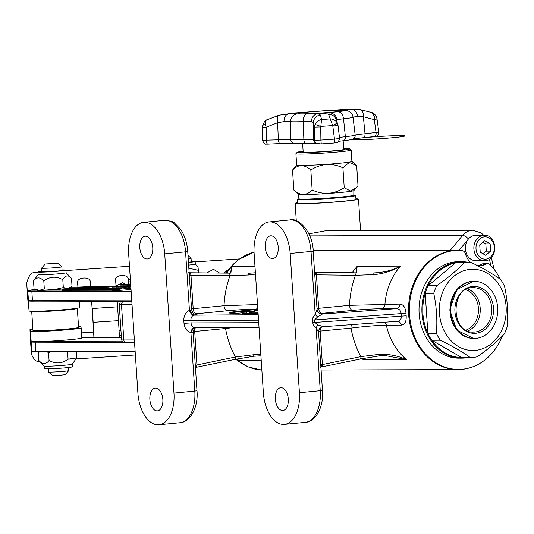 <?xml version="1.0" encoding="UTF-8"?>
<svg xmlns="http://www.w3.org/2000/svg" width="534" height="534" viewBox="0 0 534 534"><rect width="100%" height="100%" fill="white"/><g stroke="black" fill="none" stroke-linecap="round" stroke-linejoin="round"><path stroke-width="0.8" d="M320.727 126.932A10266.023 9064.423 90.1 0 1 320.894 140.075A63.279 2.757 -3.8 0 0 334.484 139.127A10266.023 8197.214 -97.2 0 1 332.815 126.084L332.649 125.583A62.565 2.723 176.2 0 1 320.821 126.411L320.727 126.932L314.519 127.092L313.418 122.62L311.482 121.518A24.01 1.048 -3.8 0 0 303.212 121.625A31.86 1.388 176.2 0 1 290.549 121.665A24.01 1.048 -3.8 0 0 284.035 121.605L277.613 122.733A7.616 3.217 -103.9 0 1 279.048 115.217A7.616 3.217 -103.9 0 1 279.115 115.204L288.854 113.815A33.335 1.455 176.2 0 1 293.667 113.054L279.048 115.217L266.84 119.863C265.385 120.023 263.983 122.019 262.615 125.85L262.615 125.85A6.348 1.936 6.9 0 1 265.431 124.609C265.104 121.725 265.712 120.083 267.267 119.689M311.482 121.518A7.616 6.982 -88.1 0 1 317.957 113.729L320.5 115.077L321.561 119.523A57.906 2.523 -3.8 0 0 330.292 118.915L328.67 114.503L329.184 112.948A7.616 7.376 76.6 0 1 337.021 119.736L336.427 120.097M284.035 121.605A7.616 5.327 -91.4 0 1 288.854 113.815A31.619 1.375 176.2 0 1 297.431 113.902A24.257 1.055 -3.8 0 0 307.07 113.869A31.619 1.375 176.2 0 1 317.957 113.729A33.335 1.455 176.2 0 0 329.184 112.948A31.619 1.375 176.2 0 1 337.768 111.726A24.257 1.055 -3.8 0 0 345.004 110.578A31.619 1.375 176.2 0 1 351.052 109.47L359.762 109.57A7.616 4.245 96.8 0 1 359.989 109.583A7.616 4.245 96.8 0 1 363.374 116.739L357.64 116.459A24.01 1.048 -3.8 0 0 353.047 117.3L355.177 135.162A23.069 1.008 176.2 0 1 365.016 133.767L378.059 132.205M339.644 110.271A22.855 0.995 -3.8 0 0 314.065 111.586A22.855 0.995 -3.8 0 0 298.085 113.602A22.855 0.995 -3.8 0 0 320.961 113.081A22.855 0.995 -3.8 0 0 343.696 110.571A22.855 0.995 -3.8 0 0 339.644 110.271M357.64 116.459A7.616 6.114 82.8 0 0 351.052 109.47A33.335 1.455 176.2 0 0 344.644 109.49A31.619 1.375 176.2 0 1 327.482 110.631A7.616 2.089 -93.1 0 1 327.576 110.618L344.644 109.49A7.616 2.049 -94.5 0 0 344.55 109.49L344.55 109.49A7.616 2.049 -94.5 0 0 344.457 109.503M376.256 119.189L374.327 119.676L374.534 116.986L372.004 112.661L359.989 109.583L348.775 109.283M320.5 115.077A7.616 7.416 -21 0 0 313.418 122.62L313.658 139.714L314.76 140.228A3.811 3.791 -64.9 0 0 316.942 143.613L316.942 143.613A3.811 3.791 -64.9 0 0 318.558 143.966L321.782 143.866A59.781 2.603 -3.8 0 0 333.57 143.039L334.077 143.005A3.811 0.708 85.7 0 0 334.484 139.127L339.617 138.5L338.015 125.443M337.995 125.45L332.815 126.084M315.093 124.455C316.395 121.772 318.551 120.123 321.561 119.523L320.821 126.411L315.093 124.455L314.519 127.092L314.76 140.228L320.894 140.075L321.261 143.9L320.887 143.926L334.391 142.978C335.252 142.224 337.668 144.894 339.617 138.5M377.044 119.162L376.69 117.593A6.348 1.729 -17.6 0 0 374.534 116.986M262.902 140.255L278.361 139.821A23.069 1.008 176.2 0 1 290.83 139.654A32.801 1.428 -3.8 0 0 303.866 139.614A23.069 1.008 176.2 0 1 313.658 139.714A3.811 3.791 -64.9 0 0 315.841 143.099L320.887 143.926M267.988 144.12A1.268 0.714 -92.8 0 1 267.975 144.12L280.116 143.566A3.811 1.635 -92.6 0 1 278.361 139.821L277.613 122.733L266.159 127.239L262.908 127.112M262.615 125.85L262.554 140.322C263.723 143.192 264.831 144.454 265.879 144.107L267.754 144.133M353.014 139.054A26.56 1.155 176.2 0 1 356.004 138.573A26.56 1.155 176.2 0 1 363.294 137.752L376.29 136.344C378.112 135.289 378.953 133.914 378.813 132.225L377.044 119.169M374.461 136.677L363.274 137.759A1.268 0.721 84.5 0 0 363.294 137.752A3.811 2.156 84.5 0 0 365.016 133.767L363.374 116.739L374.327 119.676L376.096 132.692A3.811 2.156 84.5 0 1 374.341 136.691A1.268 0.868 84.6 0 1 374.314 136.691M280.136 143.566A1.268 0.547 -92.6 0 1 280.116 143.566A26.56 1.155 176.2 0 1 291.07 143.259L280.136 143.566A1.268 0.547 -92.6 0 1 280.136 143.566L267.968 144.12A3.811 1.635 -92.6 0 1 266.172 140.375L266.159 127.239L265.431 124.609M320.013 113.141L316.462 113.355M337.221 122.913C335.726 120.424 333.416 119.089 330.292 118.915L332.649 125.583A6.348 0.374 -26.7 0 0 337.221 122.913L337.775 124.268M328.67 114.503A7.616 7.403 -25.3 0 1 335.819 118.675L335.819 118.675A7.616 7.403 -25.3 0 1 336.473 121.011M293.747 113.048A7.616 0.868 86.5 0 0 293.707 113.041A7.616 0.868 86.5 0 0 293.667 113.054A31.619 1.375 176.2 0 0 310.601 111.806A24.257 1.055 -3.8 0 1 327.482 110.631M188.462 262.448A14.031 0.614 -3.8 0 0 193.375 261.9A14.031 0.614 -3.8 0 0 195.157 261.48A14.031 0.614 -3.8 0 0 191.265 261.313M195.317 264.09A14.031 0.614 176.2 0 1 195.331 264.11A14.031 0.614 176.2 0 1 193.548 264.53A14.031 0.614 176.2 0 1 188.642 265.078M198.067 269.51C197.88 265.692 197.967 265.965 198.321 270.324L188.849 268.208M198.494 272.854L198.321 270.324M188.449 262.234A10.159 0.441 -3.8 0 0 191.292 261.733L191.059 258.189A10.159 0.441 -3.8 0 0 191.045 258.176L188.001 255.519M483.283 283.521A28.569 23.516 -90.2 0 1 497.287 315.467A28.569 23.516 -90.2 0 1 474.305 338.443A28.569 23.516 -90.2 0 1 450.703 309.947A28.569 23.516 -90.2 0 1 474.132 281.305A28.569 23.516 -90.2 0 1 483.283 283.521M442.559 292.412A40.631 33.448 89.8 0 0 475.467 350.384A40.631 33.448 89.8 0 0 500.305 286.838A40.631 33.448 89.8 0 0 442.559 292.412M227.551 270.077L223.526 273.094M502.441 335.959A59.521 48.995 -90.2 0 1 476.862 365.056A59.521 48.995 -90.2 0 1 409.972 319.165A59.521 48.995 -90.2 0 1 461.93 250.566A4.919 4.045 -90.2 0 1 463.132 250.907A4.919 4.045 -90.2 0 1 465.461 253.864A17.936 14.765 89.8 0 0 470.461 262.267M477.957 265.865A17.936 14.765 89.8 0 0 485.887 264.143A4.919 4.045 -90.2 0 1 489.164 264.003A4.919 4.045 -90.2 0 1 490.299 264.844A59.521 48.995 -90.2 0 1 500.345 279.309M297.638 202.646A31.746 1.382 -3.8 0 0 295.142 203.354A31.746 1.382 -3.8 0 0 300.769 203.761A31.746 1.382 -3.8 0 0 336.3 201.945A31.746 1.382 -3.8 0 0 358.488 199.142A31.746 1.382 -3.8 0 0 355.918 198.775M354.149 195.21A29.203 1.275 176.2 0 1 355.704 195.517L355.958 199.316A29.203 1.275 176.2 0 1 326.901 202.519A29.203 1.275 176.2 0 1 297.672 203.187L297.425 199.389A29.203 1.275 176.2 0 1 298.927 198.882M484.271 235.3L475.767 235.327A12.696 10.453 89.8 0 0 469.867 237.563A12.696 10.453 89.8 0 0 468.431 239.018A12.696 10.453 89.8 0 0 466.149 252.882A12.696 10.453 89.8 0 0 475.841 260.726L484.351 260.699C498.222 261.326 498.142 234.586 484.271 235.3A12.696 10.453 89.8 0 0 478.377 237.543A12.696 10.453 89.8 0 0 474.339 251.788A12.696 10.453 89.8 0 0 484.351 260.699M482.222 264.01L485.106 264.003A5.08 4.179 -90.2 0 1 486.928 263.489L484.044 263.496A5.08 4.179 -90.2 0 0 482.222 264.01A17.776 14.632 -90.2 0 1 477.59 265.672M272.487 258.589A11.428 6.468 84.5 0 1 265.264 247.516A11.428 6.468 84.5 0 1 270.631 235.821A11.428 6.468 84.5 0 1 278.174 246.574A11.428 6.468 84.5 0 1 272.827 258.569A11.428 6.468 84.5 0 1 272.487 258.589M147.03 258.97A11.428 6.468 84.5 0 1 139.808 247.903A11.428 6.468 84.5 0 1 145.175 236.208A11.428 6.468 84.5 0 1 152.711 246.962A11.428 6.468 84.5 0 1 147.371 258.957A11.428 6.468 84.5 0 1 147.03 258.97M157.116 410.866A11.428 6.468 84.5 0 1 149.894 399.792A11.428 6.468 84.5 0 1 155.26 388.098A11.428 6.468 84.5 0 1 162.803 398.851A11.428 6.468 84.5 0 1 157.463 410.846A11.428 6.468 84.5 0 1 157.116 410.866M282.579 410.479A11.428 6.468 84.5 0 1 275.35 399.412A11.428 6.468 84.5 0 1 280.724 387.711A11.428 6.468 84.5 0 1 288.26 398.464A11.428 6.468 84.5 0 1 282.92 410.466A11.428 6.468 84.5 0 1 282.579 410.479M290.176 253.47L299.427 392.704A31.746 17.976 84.5 0 1 284.455 424.356A31.746 17.976 84.5 0 1 263.375 392.817L254.124 253.577A31.746 17.976 84.5 0 1 269.103 221.924A31.746 17.976 84.5 0 1 290.176 253.47L311.015 251.454L315.187 314.292L312.764 317.997L312.67 322.636L313.638 325.433L316.088 327.856L318.558 332.121C318.678 329.024 320.24 327.229 323.264 326.708L318.157 324.946A5.08 2.503 -55.4 0 0 316.088 327.856L320.26 390.694L322.449 390.367C324.018 406.528 315.714 422.02 305.288 422.347L284.455 424.356M164.719 253.857L173.964 393.091A31.746 17.976 84.5 0 1 158.992 424.744A31.746 17.976 84.5 0 1 137.912 393.198L128.667 253.964A31.746 17.976 84.5 0 1 143.639 222.311A31.746 17.976 84.5 0 1 164.719 253.857L185.558 251.841L189.443 310.387A10.159 8.364 89.8 0 0 183.843 320.8L184.01 323.33A10.159 8.364 89.8 0 0 190.912 332.528L193.121 332.522C194.196 326.494 195.624 328.597 196.706 327.375M237.723 358.855L237.977 360.216L238.117 358.781M463.132 250.907A5.08 5.08 0 0 0 461.369 250.413A5.08 2.877 95.2 0 0 461.216 250.406A59.681 49.121 89.8 0 0 457.451 250.246L313.171 250.713M319.946 313.571L352.72 310.381C363.574 309.393 373.039 308.839 381.122 308.719L396.188 308.672C399.238 308.786 400.874 310.434 401.094 313.625L406.02 313.491C405.533 307.617 403.53 304.487 400.013 304.106L349.496 305.328L318.651 308.305A12.696 0.554 -3.8 0 0 317.009 308.478M397.309 321.314A5.08 4.179 -90.2 0 1 397.336 321.314A5.08 4.179 -90.2 0 1 397.349 321.314A5.08 4.179 -90.2 0 1 401.408 325.106C404.879 324.745 406.467 321.648 406.174 315.828L406.02 313.491M230.862 273.161L231.763 266.653L230.474 273.108L229.84 273.348M250.052 327.429L239.899 327.455M256.247 327.409L251.274 327.422M257.341 327.402L256.253 327.509M258.109 313.578L250.653 313.531L250.573 312.263L258.029 312.31M254.264 311.789L250.573 312.263M250.646 313.358L242.329 313.625L242.242 312.357L254.264 311.736M246.147 311.983L246.094 311.175L254.745 311.148L242.242 312.357M242.276 312.824L233.678 313.652L233.592 312.383L246.094 311.175M233.678 313.652L229.894 313.591L229.807 312.33L233.592 312.383M257.842 309.506L241.628 310.801L229.807 312.33M257.895 310.361L254.424 310.374L257.875 310.04M320.72 327.616A5.08 2.877 -95.5 0 0 320.166 331.093L351.012 328.11A5.08 2.877 84.5 0 1 351.559 324.645M323.244 326.708A5.08 5.053 112.8 0 0 318.551 332.008M318.157 324.946L314.8 322.456L312.67 322.636M312.503 320.106L401.094 313.625L401.268 316.155L314.8 322.456L314.633 319.926L317.623 316.902A5.08 2.256 45.7 0 1 315.187 314.292L317.042 309.34L318.357 312.417L320.126 313.658A5.08 5.053 -67.2 0 1 317.062 309.513M317.623 316.902L322.429 314.045A5.08 5.053 -67.2 0 1 320.126 313.665L321.174 313.979M352.72 310.381A5.08 2.877 84.5 0 1 349.496 305.328A85.073 70.027 89.8 0 1 355.464 275.29L373.813 274.616C383.399 273.795 392.29 270.965 400.487 266.132C392.417 270.311 383.532 272.567 373.84 272.901L373.813 274.616M321.074 313.952A10.159 0.441 -3.8 0 1 322.429 314.045L396.188 308.672A5.08 4.179 89.8 0 0 400.013 304.106M397.336 321.314L397.029 321.328C400.053 321.041 401.468 319.319 401.268 316.155L406.174 315.828M320.754 364.922L360.871 356.619A2.536 1.422 -101.5 0 1 359.936 359.108A2.536 1.422 -101.5 0 1 359.929 359.115A2.536 1.422 -101.5 0 1 359.776 359.128L379.347 355.844L384.814 355.484L406.701 359.696C397.93 355.717 388.732 353.942 379.107 354.362L360.871 356.619A85.073 70.027 89.8 0 1 351.012 328.11C364.482 326.414 376.263 325.426 386.342 325.146L401.408 325.106M314.773 274.81L355.464 275.29A2.536 1.442 90.6 0 0 354.049 272.761A2.536 1.442 90.6 0 1 354.049 272.761L315.027 272.38A2.536 1.442 90.6 0 1 316.435 274.917L318.651 308.305A5.08 2.877 84.5 0 0 321.875 313.358M225.542 327.502A5.08 2.877 -95.5 0 0 225.548 328.497L234.266 327.476M259.03 327.395L195.157 327.596A5.08 3.831 -96.7 0 0 195.137 327.596A5.08 3.831 -96.7 0 0 191.886 332.749M195.384 327.576L194.516 327.516A5.08 2.837 -78 0 0 190.912 332.528L194.803 391.075L173.964 393.091M194.516 327.516A5.08 4.179 -90.2 0 1 191.065 322.916L190.898 320.387A5.08 4.179 -90.2 0 1 193.695 315.18A5.08 2.73 67.3 0 1 189.443 310.387L190.371 309.967A5.08 3.831 83.3 0 0 194.543 314.92A10.159 0.441 -3.8 0 0 195.618 314.332M193.695 315.18L258.189 314.726M194.469 313.959L227.257 310.768A5.08 2.877 84.5 0 1 224.04 305.715L193.195 308.692A12.696 0.554 -3.8 0 0 191.546 308.859M257.515 304.547L224.04 305.715A85.073 70.027 89.8 0 1 230.007 275.678L248.357 275.003L255.492 274.096M260.846 354.743L253.65 354.75L235.407 357.006A2.536 1.422 78.5 0 1 234.473 359.495A2.536 1.422 78.5 0 1 234.466 359.495A2.536 1.422 78.5 0 1 234.319 359.516L253.89 356.238L253.65 354.75M195.224 328.076A5.08 2.877 -95.5 0 0 194.703 331.474L225.548 328.497A85.073 70.027 89.8 0 0 235.407 357.006L195.297 365.309M189.31 275.197L230.007 275.678A2.536 1.442 90.6 0 0 228.592 273.141A2.536 1.442 90.6 0 1 228.592 273.141L189.57 272.767A2.536 1.442 90.6 0 1 190.972 275.304L193.195 308.692A5.08 2.877 84.5 0 0 196.412 313.745M363.18 358.474L363.44 359.829L363.581 358.401M356.318 272.781L357.226 266.266L355.931 272.72L355.304 272.961M308.879 233.865L325.967 230.708L472.864 230.254A17.776 14.632 89.8 0 0 462.598 235.421A5.08 2.049 39.6 0 1 468.431 239.018L459.113 250.272M123.481 301.276L32.881 301.123A0.507 0.427 -89.9 0 1 32.454 300.655A25.398 1.108 176.2 0 1 28.429 300.328L28.602 300.702L32.881 301.123A0.507 0.427 -89.9 0 0 32.914 301.123L123.481 301.276A10.159 0.441 176.2 0 0 123.381 301.797A2.536 2.089 -90.2 0 0 121.465 304.534L132.025 304.5M255.399 272.774L248.383 273.288L248.357 275.003M189.149 272.761L189.543 272.767A2.536 1.442 90.6 0 1 189.557 272.767L228.592 273.141M189.163 272.994A2.536 1.615 90.6 0 1 190.084 275.27M193.141 331.634A12.696 0.554 176.2 0 1 194.703 331.474L196.926 364.869A2.536 1.422 78.5 0 1 195.991 367.359A2.536 1.422 78.5 0 1 195.985 367.359A2.536 1.422 78.5 0 1 195.831 367.379M253.89 356.225L260.919 355.891M196.051 365.069A2.536 1.602 77.7 0 1 195.431 367.345M314.606 272.38L315.007 272.38A2.536 1.442 90.6 0 1 315.013 272.38L354.049 272.761M314.626 272.607A2.536 1.615 90.6 0 1 315.547 274.89M318.598 331.254A12.696 0.554 176.2 0 1 320.166 331.093L322.382 364.482A2.536 1.422 78.5 0 1 321.448 366.971A2.536 1.422 78.5 0 1 321.441 366.978A2.536 1.422 78.5 0 1 321.288 366.991M359.929 359.115L379.347 355.851L379.107 354.362M321.508 364.682A2.536 1.602 77.7 0 1 320.894 366.958M384.493 355.484L379.347 355.851M355.704 195.517A29.203 1.275 176.2 0 1 326.648 198.721A29.203 1.275 176.2 0 1 297.425 199.389M299.834 199.022A27.174 1.181 -3.8 0 0 325.393 198.715A27.174 1.181 -3.8 0 0 353.588 195.564M303.158 151.649A21.587 0.941 -3.8 0 0 301.937 152.09A21.587 0.941 -3.8 0 0 325.213 151.442A21.587 0.941 -3.8 0 0 344.971 149.226A21.587 0.941 -3.8 0 0 343.702 148.953M343.676 148.539A26.413 1.148 176.2 0 1 349.777 148.819A26.413 1.148 176.2 0 1 323.531 151.763A26.413 1.148 176.2 0 1 297.118 152.317A26.413 1.148 176.2 0 1 303.132 151.229M356.305 187.781L353.822 190.611A27.681 1.208 176.2 0 1 326.307 193.595A27.681 1.208 176.2 0 1 298.633 194.276L293.847 190.071C300.335 195.858 306.443 195.838 312.163 190.011C323.244 195.07 333.93 194.323 344.243 187.774L350.631 191.052L356.305 187.781L358 185.585L356.672 165.593L349.283 162.423L342.915 167.783C331.834 162.723 321.141 163.471 310.835 170.019L312.163 190.011M310.835 170.019C304.34 164.238 298.239 164.258 292.519 170.079L293.847 190.071M292.519 170.079L296.67 165.086M297.118 152.317L295.936 153.665A27.681 1.208 -3.8 0 0 295.916 153.719A27.681 1.208 -3.8 0 0 323.617 153.084A27.681 1.208 -3.8 0 0 351.158 150.047A27.681 1.208 -3.8 0 0 351.125 150.001L349.777 148.819M295.916 153.719L296.67 165.113A27.681 1.208 -3.8 0 0 324.372 164.479A27.681 1.208 -3.8 0 0 351.913 161.442L351.158 150.047M342.915 167.783L344.243 187.774M470.341 262.267L461.817 262.294A47.619 39.196 89.8 0 0 455.382 262.962A47.619 39.196 89.8 0 0 428.168 285.737L436.692 285.71A47.619 39.196 89.8 0 0 435.076 289.415A47.619 39.196 89.8 0 0 433.735 293.279L425.211 293.306A47.619 39.196 89.8 0 0 427.874 333.356L436.398 333.329A47.619 39.196 89.8 0 0 440.316 340.231L431.792 340.258A47.619 39.196 89.8 0 0 461.663 357.526L470.194 357.5A47.619 39.196 89.8 0 0 470.634 357.5A47.619 39.196 89.8 0 0 477.069 356.832C488.096 349.236 497.167 341.64 504.283 334.05A47.619 39.196 89.8 0 0 507.24 326.488C508.308 313.131 507.427 299.781 504.583 286.438A47.619 39.196 89.8 0 0 500.665 279.536C492.662 273.775 482.703 268.021 470.788 262.267A47.619 39.196 89.8 0 0 470.341 262.267A47.619 39.196 89.8 0 0 463.912 262.935L455.382 262.962L428.168 285.737A47.619 39.196 89.8 0 0 426.553 289.441A47.619 39.196 89.8 0 0 425.211 293.306L427.874 333.356A47.619 39.196 89.8 0 0 431.792 340.258L461.663 357.526A47.619 39.196 89.8 0 0 462.11 357.526L470.634 357.5M468.171 357.506A48.254 39.716 -90.2 0 1 461.75 358.16A48.254 39.716 -90.2 0 1 425.718 289.174A48.254 39.716 -90.2 0 1 461.456 261.66A48.254 39.716 -90.2 0 1 467.877 262.274M436.692 285.71C447.726 278.114 456.797 270.518 463.912 262.935M436.398 333.329C437.466 319.973 436.578 306.623 433.735 293.279M470.194 357.5C462.19 351.739 452.231 345.979 440.316 340.231M461.75 358.16L458.866 358.167A48.254 39.716 -90.2 0 1 422.835 289.181A48.254 39.716 -90.2 0 1 458.572 261.667L461.456 261.66M479.726 244.846L484.692 240.687L490.145 243.838L490.633 251.147L485.666 255.305L480.213 252.155L479.726 244.846M490.145 243.838L485.82 243.851L482.783 242.289M482.936 253.73L486.3 251.16L490.633 251.147M486.3 251.16L485.82 243.851M131.03 289.495L112.581 290.97L63.219 290.89L62.418 290.823L62.331 289.555L71.162 288.6M34.036 288.854L39.276 290.336L44.322 288.874L53.921 289.695L63.319 287.572L67.771 288.387L70.929 287.072L69.553 287.986A16.507 0.721 176.2 0 1 67.771 288.387A16.507 0.721 176.2 0 1 53.921 289.695A16.507 0.721 176.2 0 1 39.276 290.336A16.507 0.721 176.2 0 1 36.706 290.169L34.036 288.854L33.508 280.957L38.108 274.603A14.031 0.614 176.2 0 0 52.152 274.296A14.031 0.614 176.2 0 0 66.109 272.754L71.503 278.361C68.332 274.71 65.428 275.15 62.798 279.676C56.19 276.025 49.862 276.458 43.801 280.977C40.097 276.886 36.666 276.879 33.508 280.957M76.382 351.826L76.783 357.853L67.998 359.222M72.183 364.208L72.357 366.825A14.031 0.614 176.2 0 1 65.936 367.772A14.031 0.614 176.2 0 1 51.671 368.74A14.031 0.614 176.2 0 1 44.355 368.687L44.182 366.064A14.031 0.614 -3.8 0 0 44.195 366.077A14.031 0.614 -3.8 0 0 51.718 366.097A14.031 0.614 -3.8 0 0 65.755 365.136A14.031 0.614 -3.8 0 0 72.177 364.221L76.783 357.853M50.917 351.779L48.554 352.567L46.785 351.772M39.93 351.766L38.261 352.553L38.788 360.45C42.493 364.542 45.917 364.548 49.081 360.47C55.683 364.121 62.017 363.687 68.078 359.168L76.055 358.921M48.554 352.567L49.081 360.47M38.261 352.553L39.322 351.759M44.195 366.077L38.788 360.45M67.584 351.813L68.078 359.168M81.155 327.863L81.829 337.962A25.398 1.108 176.2 0 1 81.829 337.975A25.398 1.108 176.2 0 1 66.062 340.051A25.398 1.108 176.2 0 1 38.335 341.633A25.398 1.108 -3.8 0 1 31.152 341.353L30.645 339.751L30.838 343.876A44.442 0.474 86.2 0 1 31.413 354.169C33.635 359.122 35.918 361.558 38.268 361.471L39.676 361.378M31.413 354.169L30.485 340.218A34.283 0.36 -93.8 0 0 30.345 337.862L29.971 329.611L30.478 331.227A25.398 1.108 176.2 0 0 56.023 330.626A25.398 1.108 176.2 0 0 81.155 327.849A25.398 1.108 176.2 0 1 81.155 327.849L80.641 326.227L78.511 326.367M89.405 286.618L79.139 287.058M77.931 287.058A44.442 0.474 -93.8 0 0 77.584 282.479L77.577 282.413M77.584 282.479C76.769 277.146 90.213 276.245 90.253 281.632A44.442 0.474 86.2 0 1 90.62 286.504M128.56 285.757L122.593 282.733L116.218 285.797M116.032 285.797A44.442 0.474 -93.8 0 0 115.584 279.936L115.584 279.876M115.584 279.936C114.777 274.603 128.22 273.702 128.253 279.088L128.634 285.757M206.872 272.934L213.46 269.29L219.474 272.987A44.442 0.474 86.2 0 1 219.474 273.054L219.474 272.987M35.571 301.129A25.398 1.108 176.2 0 1 28.462 300.849L27.962 299.254L28.355 299.227M79.813 307.597L79.386 301.203L79.813 307.584A25.398 1.108 176.2 0 1 79.813 307.597A25.398 1.108 176.2 0 1 54.682 310.374A25.398 1.108 176.2 0 1 29.136 310.975L27.815 299.714A34.283 0.36 -93.8 0 0 27.628 297.198L26.7 283.247A44.442 0.474 86.2 0 1 27.548 294.421L27.962 299.254M91.708 301.229L92.502 313.798L91.581 301.229M119.503 337.755L118.495 320.627A38.648 0.407 -93.8 0 0 117.58 306.836L117.173 301.269M117.573 306.81L92.242 308.505L93.156 322.316A38.648 0.407 -93.8 0 0 92.242 308.532L117.58 306.836M94.064 337.708L92.669 316.328L93.69 333.623A34.283 0.36 86.2 0 1 93.924 337.708M93.156 322.342L118.495 320.647L93.156 322.316M130.676 284.208A25.398 1.108 176.2 0 1 129.141 283.941L128.3 279.669A44.442 0.474 -93.8 0 0 128.253 279.088M37.961 272.407L33.368 272.714C30.672 273.014 28.449 276.525 26.7 283.247M77.323 308.398L78.585 327.382A22.855 0.995 176.2 0 1 78.565 327.429L77.971 328.103A22.221 0.968 176.2 0 1 68.439 329.491A22.221 0.968 176.2 0 1 45.984 331.053A22.221 0.968 176.2 0 1 33.669 331.047L32.995 330.453A22.855 0.995 176.2 0 1 32.968 330.412L31.706 311.429A22.855 0.995 -3.8 0 0 43.962 311.496A22.855 0.995 -3.8 0 0 67.491 309.874A22.855 0.995 -3.8 0 0 77.323 308.398A22.855 0.995 -3.8 0 0 77.296 308.352L77.19 308.265M48.467 371.991L52.519 375.529L58.86 375.375L65.175 374.688L68.719 370.649A10.159 0.441 176.2 0 1 58.62 371.744A10.159 0.441 176.2 0 1 48.467 371.991A10.159 0.441 176.2 0 1 48.454 371.978L48.247 368.854M68.519 367.505L68.726 370.629A10.159 0.441 176.2 0 1 68.719 370.649M45.817 263.956L57.772 263.275L51.464 263.983L45.817 263.956M45.116 264.116L41.572 268.161A10.159 0.441 -3.8 0 0 41.565 268.181A10.159 0.441 -3.8 0 0 51.725 267.948A10.159 0.441 -3.8 0 0 61.837 266.833A10.159 0.441 -3.8 0 0 61.824 266.813L57.772 263.275M41.565 268.181L41.799 271.726A10.159 0.441 -3.8 0 0 49.562 271.639A10.159 0.441 -3.8 0 0 60.943 270.658A10.159 0.441 -3.8 0 0 62.071 270.378L61.837 266.833M63.319 287.572L62.798 279.676M44.322 288.874L43.801 280.977M70.929 287.072L72.03 286.257L71.503 278.361M41.772 271.305A14.031 0.614 -3.8 0 0 37.934 271.98A14.031 0.614 -3.8 0 0 51.972 271.659A14.031 0.614 -3.8 0 0 65.936 270.124A14.031 0.614 -3.8 0 0 62.044 269.957M66.096 272.734A14.031 0.614 176.2 0 1 66.109 272.754L65.936 270.124M188.215 258.69A10.159 0.441 -3.8 0 0 191.059 258.189M79.559 287.806L83.164 287.466M130.943 288.226L112.5 289.708L62.331 289.555M100.225 286.024L103.523 286.004M109.17 286.01L112.38 286.017M117.68 286.024L120.07 286.03M96.053 286.972L105.906 286.037L96.614 287.159L117.667 285.81L95.386 287.432L88.49 287.419L94.284 286.871L83.157 287.385L98.229 285.95L94.425 286.504L106.079 285.977L96.053 286.972M100.238 286.311L100.218 285.957M88.504 287.572L83.985 287.919M84.799 287.919L84.766 287.412M90.58 287.225L90.56 286.865M92.135 287.826L88.524 287.926L88.49 287.419M112.207 286.751L95.419 287.939L92.142 287.906L92.102 287.399M121.572 288.34L71.142 288.353L121.572 288.34L121.605 288.847L119.402 288.947M91.12 288.894L71.176 288.861L71.142 288.353M111.352 289.488L110.712 289.515L110.678 289.007L111.619 288.894L108.762 289.007L114.396 288.607L110.678 289.007M110.705 289.401L108.796 289.515L108.762 289.007M108.789 289.428L107.528 289.508L107.494 289.007L113.041 288.607L107.494 289.007M107.521 289.375L106.873 289.435M106.84 288.961L106.44 289.508L105.378 289.508L105.345 289.001L110.665 288.6L105.345 289.001M103.442 289.415L102.174 289.501L102.141 288.994L106.4 288.687L102.141 288.994M105.365 289.355L103.449 289.501L103.416 288.994M102.174 289.455L101.32 289.501L101.286 288.994L104.831 288.694L101.286 288.994M101.306 289.301L100.258 289.321M100.232 288.941L100.265 289.448L99.765 289.495L98.049 289.495L98.016 288.987L103.99 288.587L98.016 288.987M95.486 289.461L94.845 289.488L94.812 288.981L95.753 288.867L92.896 288.981L98.536 288.58L94.812 288.981M94.838 289.375L92.936 289.488L92.896 288.981M92.295 289.328L90.319 289.481L90.286 288.974L96.901 288.574L90.286 288.974M92.929 289.461L92.309 289.481L92.275 288.981M128.213 287.012L123.641 287.245L123.608 286.738L130.516 286.204L130.817 286.731M123.621 287.012L122.313 287.098L122.279 286.591L127.706 286.211L122.279 286.591M122.313 287.058L120.691 287.052L121.018 286.598L120.657 286.544L125.717 286.224L120.657 286.544M120.864 286.978L118.047 287.065L118.014 286.558L123.427 286.217L118.014 286.558M116.005 286.965L112.233 287.078L112.2 286.571L119.222 286.104L112.2 286.571M118.047 287.032L116.011 287.065L115.978 286.558L120.617 286.184L116.452 286.591L116.485 287.098M129.388 287.078L129.054 286.985M130.863 287.012L129.395 287.112L129.362 286.604L130.823 286.464M83.971 287.719L78.344 288.106L83.971 287.719L83.885 288.24M98.042 289.428L95.493 289.488L95.459 288.981L100.986 288.614L95.459 288.981M113.849 289.315L113.442 289.355M113.415 288.967L113.448 289.475L112.941 289.521L111.352 289.515L111.319 289.014L115.945 288.607L111.319 289.014M119.376 288.614L119.416 289.121L114.223 289.521L113.829 289.014L119.376 288.614L113.829 289.014M112 288.854L113.588 288.66L112 288.854M109.163 289.515L109.13 289.007M110.605 289.401L110.571 288.894M111.092 289.515L111.059 289.007M107.895 289.508L107.861 289.007M106.44 289.508L106.406 289.001M106.4 288.687L105.845 288.961M103.79 289.501L103.756 289.001M102.521 289.501L102.488 288.994M104.998 288.64L105.946 288.587L105.004 288.727M101.667 289.501L101.634 288.994M99.765 289.495L99.731 288.994M100.499 289.301L100.465 288.794M96.14 288.821L97.722 288.634L96.14 288.821M93.303 289.488L93.27 288.981M94.745 289.375L94.712 288.867M95.232 289.488L95.199 288.981M92.676 289.488L92.642 288.981M90.66 289.481L90.626 288.974M82.603 287.919L83.858 287.839L82.603 287.919L82.623 288.273M83.064 288.273L83.044 287.919M83.885 288.273L83.858 287.839M80.22 288.14L81.475 288.066L80.227 288.267M76.582 288.26L79.953 287.826L76.289 288.126L76.322 288.634M79.953 287.826L80.274 288.353M77.036 288.1L79.493 287.866L76.869 288.086M74.326 288.086L79.559 287.759L74.653 288.26M108.996 287.946L110.251 287.873L108.996 287.946L109.023 288.32M109.463 288.32L109.437 287.946M110.284 288.32L110.251 287.873M106.613 288.173L107.868 288.093L106.626 288.313M100.492 288.307L103.863 287.853L100.198 288.146L100.232 288.654M103.863 287.853L104.183 288.373M100.946 288.126L103.402 287.893L100.779 288.113M97.956 288.153L102.581 287.753L97.962 288.3M130.516 286.204L123.608 286.738M129.762 286.311L126.298 286.524L129.942 286.277M124.082 287.245L124.048 286.738M125.784 287.085L125.75 286.578M128.721 286.144L129.936 286.077L128.727 286.251M124.015 286.591L128.514 286.211L124.022 286.698M122.753 287.098L122.72 286.591M121.585 287.092L121.552 286.584M122.139 287.072L122.106 286.571M121.338 286.371L120.831 286.511M122.693 286.291L122.339 286.358M120.177 286.491L120.697 286.304M119.229 286.237L119.256 286.611M117.173 286.317L113.281 286.518L117.173 286.317M114.703 287.038L114.67 286.538M117.647 286.518L117.046 286.531M119.543 286.344L118.161 286.344L119.543 286.344M117.72 287.065L117.687 286.558M130.817 286.358L128.46 286.611L130.817 286.311M128.494 287.112L128.46 286.611L129.021 286.484M129.095 287.105L129.061 286.598M130.83 286.504L129.362 286.604M129.835 287.112L129.802 286.604M102.855 288.073L106.333 287.773L102.421 288.307M106.333 287.866L103.669 288.173L106.333 287.773M103.683 288.307L104.117 288.073M105.064 288.313L108.435 287.859L104.771 288.16L104.804 288.66M108.435 287.859L108.756 288.387M105.518 288.133L107.975 287.899L105.352 288.12M79.059 288.1L81.795 287.893L78.912 288.086M100.345 288.58L100.986 288.614L101.019 289.121M99.371 288.787L96.314 288.941L99.371 288.787M97.435 289.461L97.402 288.954M112.941 289.521L112.908 289.014M116.112 289.341L116.078 288.841M114.223 289.521L114.189 289.014M130.783 285.864L120.057 285.844L130.777 285.763M120.083 286.197L120.057 285.844M120.537 288.947L120.504 288.44M78.565 327.429A22.855 0.995 176.2 0 1 68.752 328.857A22.855 0.995 176.2 0 1 45.664 330.459A22.855 0.995 176.2 0 1 32.995 330.453M297.431 113.902A7.616 7.383 -83.9 0 0 290.549 121.665L290.83 139.654A3.811 3.691 -83.9 0 0 294.121 143.359L298.239 143.506A29.31 1.275 -3.8 0 0 306.122 143.346A26.56 1.155 176.2 0 1 313.271 143.192A26.56 1.155 176.2 0 1 316.368 143.286M307.07 113.869A7.616 4.365 -92.1 0 0 303.212 121.625L303.866 139.614A3.811 2.183 -92.1 0 0 306.122 143.346A1.268 0.728 -92.1 0 0 306.142 143.346L298.239 143.506A29.31 1.275 -3.8 0 1 294.474 143.379M339.497 137.525A23.069 1.008 176.2 0 1 345.385 136.717A32.801 1.428 -3.8 0 0 355.177 135.162A3.811 3.791 59.7 0 1 353.328 138.887L356.004 138.573A26.56 1.155 176.2 0 1 401.868 135.616A26.56 1.155 176.2 0 1 377.251 138.94A26.56 1.155 176.2 0 1 356.004 138.573L363.274 137.759A1.268 0.721 84.5 0 1 363.254 137.759M345.004 110.578A7.616 7.583 59.7 0 1 353.047 117.3A31.86 1.388 176.2 0 1 343.536 118.808A24.01 1.048 -3.8 0 0 337.021 119.736M337.768 111.726A7.616 5.293 83.8 0 1 343.536 118.808L345.385 136.717A3.811 2.643 83.8 0 1 343.215 140.749A29.31 1.275 -3.8 0 0 347.507 140.235C351.572 139.641 353.515 139.187 353.328 138.887M338.856 141.283A26.56 1.155 176.2 0 1 339.324 141.216A26.56 1.155 176.2 0 1 343.215 140.749A1.268 0.881 83.8 0 1 343.195 140.756L338.856 141.283M294.121 143.359L291.07 143.259A26.56 1.155 176.2 0 1 293.927 143.332M288.32 113.562L327.576 110.618A7.616 2.089 -93.1 0 1 327.669 110.618M467.837 330.96A22.221 18.29 89.8 0 0 480.246 310.701A22.221 18.29 89.8 0 0 469.012 289.415A22.221 18.29 89.8 0 0 467.704 288.821M465.855 289.728A20.953 17.248 -90.2 0 1 467.884 290.589A20.953 17.248 -90.2 0 1 478.457 311.162A20.953 17.248 -90.2 0 1 465.982 330.065M480.547 289.381A22.221 18.29 -90.2 0 1 491.44 314.226A22.221 18.29 -90.2 0 1 473.565 332.095C450.329 333.75 450.182 286.137 473.431 287.652A22.221 18.29 -90.2 0 1 480.547 289.381M481.668 288.206A23.489 19.337 89.8 0 0 455.041 312.844A23.489 19.337 89.8 0 0 485.947 328.564A23.489 19.337 89.8 0 0 481.668 288.206M473.411 281.305L456.61 289.762L449.755 309.947L456.73 330.085L473.585 338.443A28.569 23.516 -90.2 0 1 449.982 309.947A28.569 23.516 -90.2 0 1 473.411 281.305L474.132 281.305M489.371 259.204L490.873 265.445M476.862 365.056C470.781 368.046 464.433 369.561 457.818 369.601A59.681 49.121 89.8 0 1 408.51 310.074A59.681 49.121 89.8 0 1 457.451 250.246L461.369 250.413A5.08 2.877 95.2 0 1 461.93 250.566M143.639 222.311L164.479 220.302A31.746 17.976 84.5 0 1 185.558 251.841L187.741 251.514L191.606 309.74L190.371 309.967M313.198 251.127C313.024 232.25 298.179 217.064 289.935 219.915A31.746 17.976 84.5 0 1 311.015 251.454L313.198 251.127L317.069 309.393M236.609 359.068A59.681 49.121 89.8 0 0 237.977 360.216L261.206 360.143M261.867 370.109A59.681 49.121 -90.2 0 1 236.021 359.188M226.082 273.121A59.681 49.121 -90.2 0 1 254.05 252.161M226.796 273.128A59.681 49.121 -90.2 0 1 231.763 266.653L254.992 266.579M381.122 308.719A5.08 4.179 89.8 0 0 384.947 304.153A59.681 49.121 -90.2 0 1 400.487 266.132L357.226 266.266A59.681 49.121 89.8 0 0 352.253 272.74M362.072 358.688A59.681 49.121 89.8 0 0 363.44 359.829L406.701 359.696A59.681 49.121 -90.2 0 1 386.342 325.146A5.08 4.179 -90.2 0 0 384.647 322.236M251.554 313.598L251.474 312.33M249.765 313.445L249.678 312.183M246.942 313.612L246.855 312.343M230.788 313.658L230.708 312.397M397.276 321.314L323.264 326.708L397.029 321.328M257.755 308.178A5.08 4.179 -90.2 0 1 255.666 309.106L257.815 309.099M258.716 322.71L191.065 322.916L184.01 323.33M258.549 320.18L190.898 320.387L183.843 320.8M227.257 310.768C238.111 309.78 247.582 309.226 255.666 309.106M193.121 332.522L196.986 390.748L194.803 391.075A31.746 17.976 84.5 0 1 179.831 422.728L158.992 424.744M485.887 264.143A5.08 2.597 -120.6 0 0 485.106 264.003A17.776 14.632 -90.2 0 1 478.744 265.792L477.73 265.745M309.773 235.894L462.598 235.421L450.296 250.292M134.374 339.938L123.815 339.971A2.536 2.089 89.8 0 0 125.911 342.307A2.536 2.089 89.8 0 0 126.071 342.301M123.414 301.283L120.277 302.111L119.209 304.367A12.696 0.554 -3.8 0 0 121.465 304.534L123.815 339.971A12.696 0.554 176.2 0 1 121.565 339.811C122.613 342.227 124.062 343.062 125.911 342.307L134.535 342.287M131.845 301.77L123.381 301.797M305.288 422.347A31.746 17.976 84.5 0 0 320.26 390.694L299.427 392.704M354.149 195.11A27.681 1.208 176.2 0 1 326.608 198.147A27.681 1.208 176.2 0 1 298.906 198.781L299.507 199.369L305.101 199.603L326.448 198.648L347.948 196.766L353.822 195.678L353.848 190.578M479.953 238.791A11.174 9.198 -90.2 0 1 494.344 247.108A11.174 9.198 -90.2 0 1 481.234 258.082A11.174 9.198 -90.2 0 1 479.953 238.791M135.142 351.459L35.818 351.292L35.217 342.174L134.535 342.347M81.809 337.695L121.432 337.762L81.809 337.688M31.312 341.453L31.186 341.847A25.398 1.108 -3.8 0 0 35.217 342.174A0.507 0.427 90.1 0 1 35.471 341.667M122.713 341.78L38.335 341.633M31.793 350.958L31.967 351.332L36.245 351.759A0.507 0.427 -89.9 0 0 36.279 351.752L135.175 351.926L36.245 351.759A0.507 0.427 -89.9 0 1 35.818 351.292A25.398 1.108 176.2 0 1 31.793 350.958L31.186 341.847M131.778 300.829L32.454 300.655L31.853 291.544L131.177 291.718M32.247 290.997A24.884 1.081 176.2 0 1 35.251 289.455L28.342 290.556L27.821 291.217A25.398 1.108 -3.8 0 0 31.853 291.544A0.507 0.427 -89.9 0 1 32.247 290.997L131.137 291.17M70.902 287.092A24.884 1.081 176.2 0 1 74.012 287.052L85.847 287.072M30.478 331.227L31.152 341.353M90.253 281.632L90.526 286.511M29.136 310.975L28.462 300.849M129.141 283.941L129.261 285.757M81.495 332.889L93.597 332.081M119.069 330.379L120.931 330.252M88.818 337.702L93.904 337.361M119.382 335.659L121.285 335.532M128.507 281.932L130.516 281.798M128.3 279.669L130.363 279.529M27.548 294.421L28.035 294.388M29.977 329.632L32.908 329.438M78.518 326.387L80.654 326.241M30.838 343.876L31.319 343.843M63.219 290.89L63.139 289.622M112.581 290.97L112.5 289.708M119.583 290.576L119.503 289.308M90.513 287.933L90.48 287.425M91.788 287.859L91.748 287.352M92.502 287.933L92.469 287.425M95.419 287.939L95.386 287.432M96.314 287.899L96.28 287.392M126.144 287.112L126.111 286.604M118.575 287.098L118.541 286.591M119.703 287.065L119.669 286.558M113.034 287.078L113.001 286.571M117.093 287.085L117.059 286.578M96.12 289.488L96.087 288.987M343.742 149.587L343.162 140.756M303.199 152.283L302.618 143.452M306.142 143.346L316.455 143.306M343.195 140.756L347.507 140.235M337.775 124.275L335.819 118.675M372.004 112.661C371.884 112.44 376.35 114.81 376.69 117.593M195.157 261.48L195.331 264.11L197.987 266.866M473.585 338.443L474.305 338.443M289.935 219.915L269.103 221.924M457.818 369.601L321.094 370.022M225.361 273.114L238.117 259.678L254.05 252.108M261.867 370.115L248.036 366.898L235.567 359.275M191.606 309.74C193.468 315.574 194.61 313.298 195.844 314.366L194.89 314.352M318.578 332.101L322.449 390.367M489.164 264.003A5.08 5.08 0 0 0 486.928 263.489M483.771 235.3L481.181 232.971L472.864 230.254M491.327 257.615L494.137 269.316M119.209 304.367L121.565 339.811M295.142 203.354L296.297 220.782M358.488 199.142L360.577 230.601M196.986 390.748C198.561 406.915 190.258 422.407 179.831 422.728M189.557 272.767L188.495 272.754M194.963 367.572L234.473 359.495L253.89 356.238L259.377 355.871M259.357 355.871L258.957 355.871M315.013 272.38L313.952 272.373M359.936 359.108L321.448 366.971M321.441 366.978L320.42 367.192M164.479 220.302C170.48 220.856 173.824 221.79 174.505 223.092L180.465 229.139C184.677 235.34 187.1 242.796 187.741 251.514M298.606 194.249L298.906 198.781M351.913 161.415L356.085 165.059M27.821 291.217L28.429 300.328M85.867 287.072L70.909 287.085M81.155 327.849L81.829 337.975M85.3 287.072L87.269 286.938M116.719 284.969L127.606 284.242M65.962 270.538L129.488 266.286M195.184 261.894L239.139 258.95M76.042 358.941L135.376 354.976M29.971 329.611L32.901 329.418M37.934 271.98L38.108 274.616M83.184 287.759L83.157 287.385M106.606 288.7L106.64 289.208M74.259 288.113L74.293 288.62M120.604 286.571L120.637 287.078M121.445 286.391L121.478 286.898M120.09 286.391L120.123 286.898M120.971 286.211L121.004 286.718M128.187 286.591L128.22 287.098M102.194 288.153L102.228 288.66M103.456 288.16L103.489 288.667M78.258 288.133L78.291 288.64"/></g></svg>

